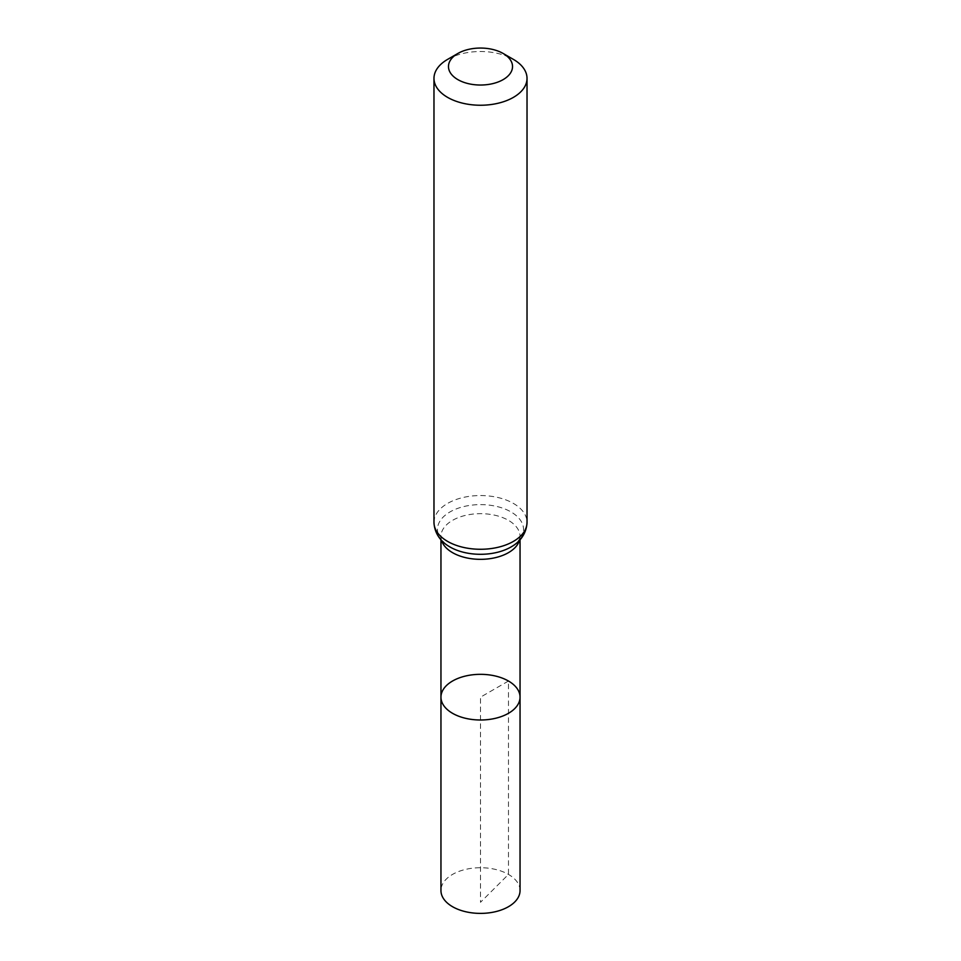 <?xml version="1.0" encoding="UTF-8"?>
<svg xmlns="http://www.w3.org/2000/svg" width="961" height="961" viewBox="0 0 961 961"><rect width="100%" height="100%" fill="white"/><g stroke="black" fill="none" stroke-linecap="round" stroke-linejoin="round"><path stroke-width="0.72" stroke-dasharray="4.8 3.6" d="M520.045 697.169A39.545 22.836 0 0 0 508.465 681.025A39.545 22.836 0 0 0 465.364 676.076A39.545 22.836 0 0 0 440.955 697.169M447.598 59.39A46.524 26.86 180 0 1 513.402 59.39M520.045 890.559A39.545 22.836 0 0 0 480.5 867.723A39.545 22.836 0 0 0 440.955 890.559M508.465 681.025L480.5 697.169L480.5 902.307L508.465 874.414L508.465 681.025M441.519 540.358A39.545 22.836 180 0 1 440.955 536.502A39.545 22.836 180 0 1 465.364 515.408A39.545 22.836 180 0 1 508.465 520.357A39.545 22.836 180 0 1 520.045 536.502A39.545 22.836 180 0 1 519.481 540.358M433.976 522.412A46.524 26.86 180 0 1 462.697 497.594A46.524 26.86 180 0 1 513.402 503.42A46.524 26.86 180 0 1 527.024 522.412M440.955 539.746L440.955 536.502L441.447 538.773C443.333 542.833 448.847 546.509 449.099 546.449A43.041 24.842 180 0 1 450.565 511.612A43.041 24.842 180 0 1 510.928 511.889A43.041 24.842 180 0 1 511.901 546.449C512.153 546.509 517.667 542.833 519.553 538.773L520.045 536.502L520.045 539.746"/><path stroke-width="1.44" d="M440.955 697.169A39.545 22.836 0 0 0 480.5 719.993A39.545 22.836 0 0 0 520.045 697.169A39.545 22.836 180 0 1 495.636 718.263A39.545 22.836 180 0 1 452.535 713.314A39.545 22.836 180 0 1 440.955 697.169A39.545 22.836 180 0 1 480.5 674.334A39.545 22.836 180 0 1 520.045 697.169L520.045 890.559A39.545 22.836 0 0 1 495.636 911.653A39.545 22.836 0 0 1 452.535 906.703A39.545 22.836 0 0 1 440.955 890.559L440.955 539.746M513.402 59.39L503.144 53.468A32.025 18.487 180 0 1 503.144 79.619A32.025 18.487 180 0 1 457.856 79.619A32.025 18.487 180 0 1 457.856 53.468A32.025 18.487 180 0 1 503.144 53.468L513.402 59.39A46.524 26.86 180 0 1 527.024 78.382A46.524 26.86 180 0 1 480.5 105.242A46.524 26.86 180 0 1 433.976 78.382A46.524 26.86 180 0 1 447.598 59.39L457.856 53.468M519.481 540.358A39.545 22.836 180 0 1 480.5 559.338A39.545 22.836 180 0 1 441.519 540.358M527.024 522.412A46.524 26.86 180 0 1 480.5 549.272A46.524 26.86 180 0 1 433.976 522.412C434.6 535.757 443.514 543.241 449.099 546.449A43.041 24.842 180 0 0 511.901 546.449C517.486 543.241 526.4 535.757 527.024 522.412L527.024 78.382M520.045 539.746L520.045 697.169M433.976 78.382L433.976 522.412"/></g></svg>
